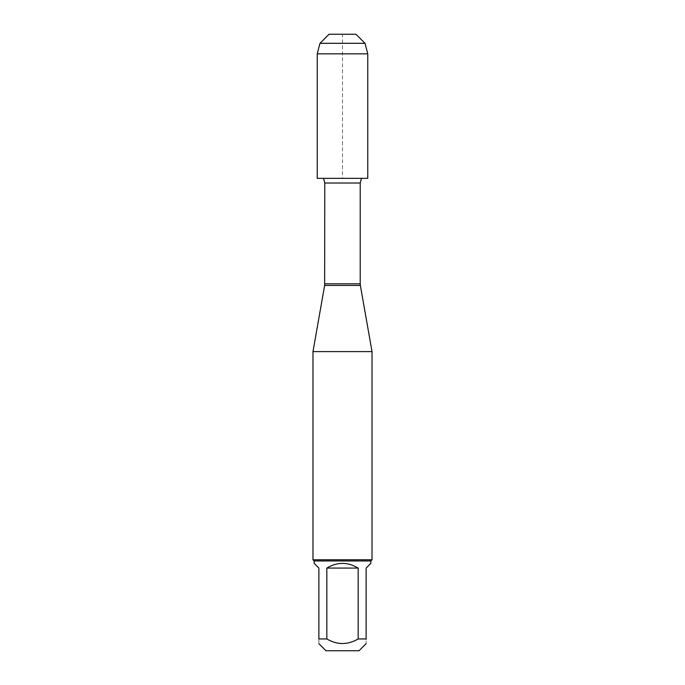 <?xml version="1.0" encoding="UTF-8"?>
<svg xmlns="http://www.w3.org/2000/svg" width="685" height="685" viewBox="0 0 685 685"><rect width="100%" height="100%" fill="white"/><g stroke="black" fill="none" stroke-linecap="round" stroke-linejoin="round"><path stroke-width="0.51" stroke-dasharray="3.42 2.57" d="M312.976 351.61L372.024 351.61M323.543 178.34L361.457 178.34L323.543 178.34M372.024 559.791L312.976 559.791M325.966 650.75L359.034 650.75M314.158 563.353L318.876 568.079L318.876 638.942C318.876 645.056 318.876 645.056 318.876 638.942L326.831 638.942C337.277 645.056 347.723 645.056 358.169 638.942L366.124 638.942C366.124 645.056 366.124 645.056 366.124 638.942L366.124 568.079L370.842 563.353M326.831 568.079C337.277 561.828 347.723 561.828 358.169 568.079L326.831 568.079L326.831 638.942M358.169 568.079L358.169 638.942M370.842 560.964L314.158 560.964M317.232 53.841L367.768 53.841M317.232 178.34L367.768 178.34M319.972 43.318L365.028 43.318M355.96 34.25L329.04 34.25L319.972 43.318L317.232 53.841L317.232 178.34L342.5 178.34L342.5 34.25M324.639 285.44L360.361 285.44M360.216 283.804L324.784 283.804M324.784 183.015L360.216 183.015"/><path stroke-width="1.03" d="M323.543 178.34L324.784 183.015L324.639 285.44L360.361 285.44L372.024 351.61L312.976 351.61L312.976 559.791L372.024 559.791L372.024 351.61M366.124 643.66L359.034 650.75L325.966 650.75L318.876 643.66M358.169 568.079C347.723 561.828 337.277 561.828 326.831 568.079L358.169 568.079L358.169 638.942C347.723 645.056 337.277 645.056 326.831 638.942L318.876 638.942C318.876 645.056 318.876 645.056 318.876 638.942L318.876 568.079L314.158 563.353L314.158 560.964L370.842 560.964L370.842 563.353L366.124 568.079L366.124 638.942C366.124 645.056 366.124 645.056 366.124 638.942L358.169 638.942M326.831 568.079L326.831 638.942M370.842 560.964L372.024 559.791M367.768 53.841L317.232 53.841L317.232 178.34L367.768 178.34L367.768 53.841L365.028 43.318L319.972 43.318L317.232 53.841M342.5 34.25L329.04 34.25L355.96 34.25L365.028 43.318M324.784 283.804L360.216 283.804L360.216 183.015L324.784 183.015M324.639 285.44L312.976 351.61M360.216 183.015L361.457 178.34M360.361 285.44L360.216 283.804M314.158 560.964L312.976 559.791M329.04 34.25L319.972 43.318"/></g></svg>
